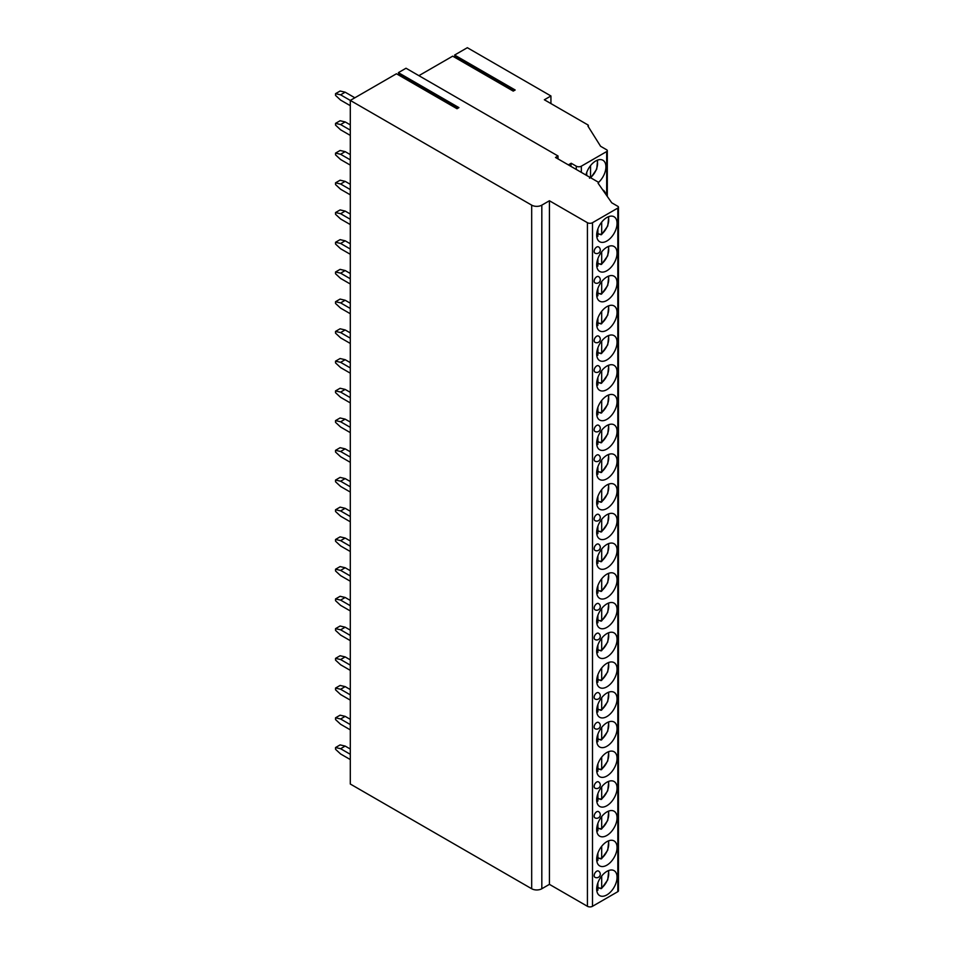 <?xml version="1.0" encoding="UTF-8"?>
<svg xmlns="http://www.w3.org/2000/svg" width="954" height="954" viewBox="0 0 954 954"><rect width="100%" height="100%" fill="white"/><g stroke="black" fill="none" stroke-linecap="round" stroke-linejoin="round"><path stroke-width="1.43" d="M558.03 155.991L406.022 68.235L398.378 72.647L458.922 107.611L457.002 108.72L396.447 73.768L350.297 100.42L531.688 205.146A7.167 4.138 0 0 0 541.824 205.146L549.421 200.757L587.425 222.699A3.577 2.063 0 0 0 592.494 222.699L617.822 208.067A2.147 1.24 0 0 0 618.454 207.185A2.147 1.24 0 0 0 617.822 206.314L611.741 202.797L598.063 183.204A1.431 0.823 0 0 0 598.48 182.619A1.431 0.823 0 0 0 598.063 182.035L555.502 157.458L558.03 155.991L558.03 158.924M418.901 75.664L452.697 56.155L513.24 91.107L515.172 89.998L454.617 55.046L455.702 57.884M568.369 164.887L571.207 163.253L576.276 166.175A3.577 2.063 0 0 0 581.344 166.175L606.672 151.555A2.147 1.24 0 0 0 607.304 150.672A2.147 1.24 0 0 0 606.672 149.79L600.591 146.284L587.926 126.095A1.431 0.823 0 0 0 588.344 125.511A1.431 0.823 0 0 0 587.926 124.926L544.352 99.776L550.935 95.972L467.341 47.7L454.617 55.046M398.378 72.647L399.452 75.497M354.852 97.785L345.169 92.192L340.614 94.828L350.297 100.42L350.297 784.021L531.688 888.746A7.167 4.138 0 0 0 541.824 888.746L549.421 884.358L587.425 906.3A3.577 2.063 0 0 0 592.494 906.3L617.822 891.668A2.147 1.24 0 0 0 618.454 890.797L618.454 207.185M350.297 749.033L345.169 746.076L340.614 748.711L335.546 747.542L335.546 749.295L340.614 753.982L350.297 759.563M335.546 747.542L340.101 744.907L345.169 746.076M340.614 748.711L350.297 754.304M350.297 719.316L345.169 716.359L340.614 718.994L335.546 717.813L335.546 719.578L340.614 724.253L350.297 729.846M335.546 717.813L340.101 715.19L345.169 716.359M340.614 718.994L350.297 724.575M350.297 689.587L345.181 686.63L340.614 689.265L335.546 688.096L335.546 689.849L340.614 694.536L350.297 700.117M335.546 688.096L340.113 685.461L345.181 686.63M340.614 689.265L350.297 694.858M350.297 659.87L345.169 656.912L340.614 659.548L335.546 658.379L335.546 660.132L340.614 664.807L350.297 670.4M335.546 658.379L340.101 655.744L345.169 656.912M340.614 659.548L350.297 665.129M350.297 630.141L345.169 627.195L340.614 629.819L335.546 628.65L335.546 630.403L340.614 635.09L350.297 640.671M335.546 628.65L340.101 626.015L345.169 627.195M340.614 629.819L350.297 635.412M350.297 600.424L345.169 597.466L340.614 600.102L335.546 598.933L335.546 600.686L340.614 605.373L350.297 610.954M335.546 598.933L340.101 596.298L345.169 597.466M340.614 600.102L350.297 605.683M350.297 570.707L345.169 567.749L340.614 570.385L335.546 569.204L335.546 570.969L340.614 575.644L350.297 581.236M335.546 569.204L340.101 566.581L345.169 567.749M340.614 570.385L350.297 575.966M350.297 540.978L345.169 538.02L340.614 540.656L335.546 539.487L335.546 541.24L340.614 545.926L350.297 551.507M335.546 539.487L340.101 536.852L345.169 538.02M340.614 540.656L350.297 546.248M350.297 511.261L345.169 508.303L340.614 510.939L335.546 509.77L335.546 511.523L340.614 516.197L350.297 521.79M335.546 509.77L340.101 507.134L345.169 508.303M340.614 510.939L350.297 516.519M350.297 481.531L345.169 478.586L340.614 481.21L335.546 480.041L335.546 481.794L340.614 486.48L350.297 492.061M335.546 480.041L340.101 477.405L345.169 478.586M340.614 481.21L350.297 486.802M350.297 451.814L345.169 448.857L340.614 451.492L335.546 450.324L335.546 452.077L340.614 456.751L350.297 462.344M335.546 450.324L340.101 447.688L345.169 448.857M340.614 451.492L350.297 457.073M350.297 422.085L345.169 419.14L340.614 421.763L335.546 420.595L335.546 422.36L340.614 427.034L350.297 432.627M335.546 420.595L340.101 417.971L345.169 419.14M340.614 421.763L350.297 427.356M350.297 392.368L345.169 389.411L340.614 392.046L335.546 390.878L335.546 392.631L340.614 397.317L350.297 402.898M335.546 390.878L340.101 388.242L345.169 389.411M340.614 392.046L350.297 397.639M350.297 362.651L345.169 359.694L340.614 362.329L335.546 361.161L335.546 362.914L340.614 367.588L350.297 373.181M335.546 361.161L340.101 358.525L345.169 359.694M340.614 362.329L350.297 367.91M350.297 332.922L345.169 329.965L340.614 332.6L335.546 331.432L335.546 333.184L340.614 337.871L350.297 343.452M335.546 331.432L340.101 328.796L345.169 329.965M340.614 332.6L350.297 338.193M350.297 303.205L345.169 300.248L340.614 302.883L335.546 301.714L335.546 303.467L340.614 308.142L350.297 313.735M335.546 301.714L340.101 299.079L345.169 300.248M340.614 302.883L350.297 308.464M350.297 273.476L345.169 270.531L340.614 273.154L335.546 271.985L335.546 273.75L340.614 278.425L350.297 284.018M335.546 271.985L340.101 269.362L345.169 270.531M340.614 273.154L350.297 278.747M350.297 243.759L345.169 240.802L340.614 243.437L335.546 242.268L335.546 244.021L340.614 248.708L350.297 254.289M335.546 242.268L340.101 239.633L345.169 240.802M340.614 243.437L350.297 249.03M350.297 214.042L345.169 211.084L340.614 213.72L335.546 212.539L335.546 214.304L340.614 218.979L350.297 224.572M335.546 212.539L340.101 209.916L345.169 211.084M340.614 213.72L350.297 219.301M350.297 184.313L345.169 181.355L340.614 183.991L335.546 182.822L335.546 184.575L340.614 189.262L350.297 194.843M335.546 182.822L340.101 180.187L345.169 181.355M340.614 183.991L350.297 189.584M350.297 154.596L345.169 151.638L340.614 154.274L335.546 153.105L335.546 154.858L340.614 159.533L350.297 165.125M335.546 153.105L340.101 150.47L345.169 151.638M340.614 154.274L350.297 159.855M350.297 124.867L345.169 121.921L340.614 124.545L335.546 123.376L335.546 125.129L340.614 129.816L350.297 135.408M335.546 123.376L340.101 120.741L345.169 121.921M340.614 124.545L350.297 130.138M340.614 94.828L335.546 93.659L335.546 95.412L340.614 100.098L350.297 105.679M335.546 93.659L340.101 91.024L345.169 92.192M387.527 78.908L392.094 76.284M550.935 95.972L550.935 103.569M549.421 200.757L549.421 884.358M617.059 877.251A14.405 8.312 120 0 0 614.078 870.656A14.405 8.312 120 0 0 602.988 874.52A14.405 8.312 120 0 0 596.691 889.009A14.405 8.312 120 0 0 599.672 895.603A14.405 8.312 120 0 0 610.775 891.751A14.405 8.312 120 0 0 617.059 877.251M617.059 847.534A14.405 8.312 120 0 0 614.078 840.939A14.405 8.312 120 0 0 602.988 844.791A14.405 8.312 120 0 0 596.691 859.292A14.405 8.312 120 0 0 599.672 865.886A14.405 8.312 120 0 0 610.775 862.022A14.405 8.312 120 0 0 617.059 847.534M617.059 817.805A14.405 8.312 120 0 0 614.078 811.21A14.405 8.312 120 0 0 602.988 815.074A14.405 8.312 120 0 0 596.691 829.563A14.405 8.312 120 0 0 599.672 836.157A14.405 8.312 120 0 0 610.775 832.305A14.405 8.312 120 0 0 617.059 817.805M617.059 788.087A14.405 8.312 120 0 0 614.078 781.493A14.405 8.312 120 0 0 602.988 785.345A14.405 8.312 120 0 0 596.691 799.846A14.405 8.312 120 0 0 599.672 806.44A14.405 8.312 120 0 0 610.775 802.576A14.405 8.312 120 0 0 617.059 788.087M617.059 758.358A14.405 8.312 120 0 0 614.078 751.764A14.405 8.312 120 0 0 602.988 755.628A14.405 8.312 120 0 0 596.691 770.128A14.405 8.312 120 0 0 599.672 776.711A14.405 8.312 120 0 0 610.775 772.859A14.405 8.312 120 0 0 617.059 758.358M617.059 728.641A14.405 8.312 120 0 0 614.078 722.047A14.405 8.312 120 0 0 602.988 725.911A14.405 8.312 120 0 0 596.691 740.399A14.405 8.312 120 0 0 599.672 746.994A14.405 8.312 120 0 0 610.775 743.13A14.405 8.312 120 0 0 617.059 728.641M617.059 698.924A14.405 8.312 120 0 0 614.078 692.33A14.405 8.312 120 0 0 602.988 696.181A14.405 8.312 120 0 0 596.691 710.682A14.405 8.312 120 0 0 599.672 717.277A14.405 8.312 120 0 0 610.775 713.413A14.405 8.312 120 0 0 617.059 698.924M617.059 669.195A14.405 8.312 120 0 0 614.078 662.601A14.405 8.312 120 0 0 602.988 666.464A14.405 8.312 120 0 0 596.691 680.953A14.405 8.312 120 0 0 599.672 687.548A14.405 8.312 120 0 0 610.775 683.696A14.405 8.312 120 0 0 617.059 669.195M617.059 639.478A14.405 8.312 120 0 0 614.078 632.884A14.405 8.312 120 0 0 602.988 636.735A14.405 8.312 120 0 0 596.691 651.236A14.405 8.312 120 0 0 599.672 657.831A14.405 8.312 120 0 0 610.775 653.967A14.405 8.312 120 0 0 617.059 639.478M617.059 609.749A14.405 8.312 120 0 0 614.078 603.155A14.405 8.312 120 0 0 602.988 607.018A14.405 8.312 120 0 0 596.691 621.507A14.405 8.312 120 0 0 599.672 628.102A14.405 8.312 120 0 0 610.775 624.25A14.405 8.312 120 0 0 617.059 609.749M617.059 580.032A14.405 8.312 120 0 0 614.078 573.437A14.405 8.312 120 0 0 602.988 577.301A14.405 8.312 120 0 0 596.691 591.79A14.405 8.312 120 0 0 599.672 598.385A14.405 8.312 120 0 0 610.775 594.521A14.405 8.312 120 0 0 617.059 580.032M617.059 550.315A14.405 8.312 120 0 0 614.078 543.72A14.405 8.312 120 0 0 602.988 547.572A14.405 8.312 120 0 0 596.691 562.073A14.405 8.312 120 0 0 599.672 568.667A14.405 8.312 120 0 0 610.775 564.804A14.405 8.312 120 0 0 617.059 550.315M617.059 520.586A14.405 8.312 120 0 0 614.078 513.991A14.405 8.312 120 0 0 602.988 517.855A14.405 8.312 120 0 0 596.691 532.344A14.405 8.312 120 0 0 599.672 538.938A14.405 8.312 120 0 0 610.775 535.087A14.405 8.312 120 0 0 617.059 520.586M617.059 490.869A14.405 8.312 120 0 0 614.078 484.274A14.405 8.312 120 0 0 602.988 488.126A14.405 8.312 120 0 0 596.691 502.627A14.405 8.312 120 0 0 599.672 509.221A14.405 8.312 120 0 0 610.775 505.358A14.405 8.312 120 0 0 617.059 490.869M617.059 461.14A14.405 8.312 120 0 0 614.078 454.545A14.405 8.312 120 0 0 602.988 458.409A14.405 8.312 120 0 0 596.691 472.898A14.405 8.312 120 0 0 599.672 479.492A14.405 8.312 120 0 0 610.775 475.641A14.405 8.312 120 0 0 617.059 461.14M617.059 431.423A14.405 8.312 120 0 0 614.078 424.828A14.405 8.312 120 0 0 602.988 428.692A14.405 8.312 120 0 0 596.691 443.181A14.405 8.312 120 0 0 599.672 449.775A14.405 8.312 120 0 0 610.775 445.912A14.405 8.312 120 0 0 617.059 431.423M617.059 401.694A14.405 8.312 120 0 0 614.078 395.111A14.405 8.312 120 0 0 602.988 398.963A14.405 8.312 120 0 0 596.691 413.464A14.405 8.312 120 0 0 599.672 420.058A14.405 8.312 120 0 0 610.775 416.194A14.405 8.312 120 0 0 617.059 401.694M617.059 371.977A14.405 8.312 120 0 0 614.078 365.382A14.405 8.312 120 0 0 602.988 369.246A14.405 8.312 120 0 0 596.691 383.735A14.405 8.312 120 0 0 599.672 390.329A14.405 8.312 120 0 0 610.775 386.477A14.405 8.312 120 0 0 617.059 371.977M617.059 342.259A14.405 8.312 120 0 0 614.078 335.665A14.405 8.312 120 0 0 602.988 339.517A14.405 8.312 120 0 0 596.691 354.017A14.405 8.312 120 0 0 599.672 360.612A14.405 8.312 120 0 0 610.775 356.748A14.405 8.312 120 0 0 617.059 342.259M617.059 312.53A14.405 8.312 120 0 0 614.078 305.936A14.405 8.312 120 0 0 602.988 309.8A14.405 8.312 120 0 0 596.691 324.288A14.405 8.312 120 0 0 599.672 330.883A14.405 8.312 120 0 0 610.775 327.031A14.405 8.312 120 0 0 617.059 312.53M617.059 282.813A14.405 8.312 120 0 0 614.078 276.219A14.405 8.312 120 0 0 602.988 280.082A14.405 8.312 120 0 0 596.691 294.571A14.405 8.312 120 0 0 599.672 301.166A14.405 8.312 120 0 0 610.775 297.302A14.405 8.312 120 0 0 617.059 282.813M617.059 253.084A14.405 8.312 120 0 0 614.078 246.502A14.405 8.312 120 0 0 602.988 250.353A14.405 8.312 120 0 0 596.691 264.854A14.405 8.312 120 0 0 599.672 271.437A14.405 8.312 120 0 0 610.775 267.585A14.405 8.312 120 0 0 617.059 253.084M617.059 223.367A14.405 8.312 120 0 0 614.078 216.773A14.405 8.312 120 0 0 602.988 220.636A14.405 8.312 120 0 0 596.691 235.125A14.405 8.312 120 0 0 599.672 241.72A14.405 8.312 120 0 0 610.775 237.856A14.405 8.312 120 0 0 617.059 223.367M594.163 875.617A3.577 2.063 120 0 0 594.902 877.251A3.577 3.577 0 0 0 600.281 874.15A3.577 3.577 0 0 0 598.492 871.05A3.577 2.063 120 0 0 595.725 872.004A3.577 2.063 120 0 0 594.163 875.617M594.163 816.171A3.577 2.063 120 0 0 594.902 817.805A3.577 3.577 0 0 0 600.281 814.704A3.577 3.577 0 0 0 598.492 811.604A3.577 2.063 120 0 0 595.725 812.558A3.577 2.063 120 0 0 594.163 816.171M594.163 786.442A3.577 2.063 120 0 0 594.902 788.087A3.577 3.577 0 0 0 600.281 784.987A3.577 3.577 0 0 0 598.492 781.886A3.577 2.063 120 0 0 595.725 782.84A3.577 2.063 120 0 0 594.163 786.442M594.163 727.008A3.577 2.063 120 0 0 594.902 728.641A3.577 3.577 0 0 0 600.281 725.541A3.577 3.577 0 0 0 598.492 722.44A3.577 2.063 120 0 0 595.725 723.394A3.577 2.063 120 0 0 594.163 727.008M594.163 697.279A3.577 2.063 120 0 0 594.902 698.924A3.577 3.577 0 0 0 600.281 695.824A3.577 3.577 0 0 0 598.492 692.711A3.577 2.063 120 0 0 595.725 693.677A3.577 2.063 120 0 0 594.163 697.279M594.163 637.832A3.577 2.063 120 0 0 594.902 639.478A3.577 3.577 0 0 0 600.281 636.378A3.577 3.577 0 0 0 598.492 633.277A3.577 2.063 120 0 0 595.725 634.231A3.577 2.063 120 0 0 594.163 637.832M594.163 608.115A3.577 2.063 120 0 0 594.902 609.749A3.577 3.577 0 0 0 600.281 606.649A3.577 3.577 0 0 0 598.492 603.548A3.577 2.063 120 0 0 595.725 604.514A3.577 2.063 120 0 0 594.163 608.115M594.163 548.669A3.577 2.063 120 0 0 594.902 550.315A3.577 3.577 0 0 0 600.281 547.202A3.577 3.577 0 0 0 598.492 544.102A3.577 2.063 120 0 0 595.725 545.068A3.577 2.063 120 0 0 594.163 548.669M594.163 518.952A3.577 2.063 120 0 0 594.902 520.586A3.577 3.577 0 0 0 600.281 517.485A3.577 3.577 0 0 0 598.492 514.385A3.577 2.063 120 0 0 595.725 515.339A3.577 2.063 120 0 0 594.163 518.952M594.163 459.506A3.577 2.063 120 0 0 594.902 461.14A3.577 3.577 0 0 0 600.281 458.039A3.577 3.577 0 0 0 598.492 454.939A3.577 2.063 120 0 0 595.725 455.905A3.577 2.063 120 0 0 594.163 459.506M594.163 429.777A3.577 2.063 120 0 0 594.902 431.423A3.577 3.577 0 0 0 600.281 428.322A3.577 3.577 0 0 0 598.492 425.222A3.577 2.063 120 0 0 595.725 426.176A3.577 2.063 120 0 0 594.163 429.777M594.163 370.343A3.577 2.063 120 0 0 594.902 371.977A3.577 3.577 0 0 0 600.281 368.876A3.577 3.577 0 0 0 598.492 365.776A3.577 2.063 120 0 0 595.725 366.73A3.577 2.063 120 0 0 594.163 370.343M594.163 340.614A3.577 2.063 120 0 0 594.902 342.259A3.577 3.577 0 0 0 600.281 339.159A3.577 3.577 0 0 0 598.492 336.046A3.577 2.063 120 0 0 595.725 337.012A3.577 2.063 120 0 0 594.163 340.614M594.163 281.168A3.577 2.063 120 0 0 594.902 282.813A3.577 3.577 0 0 0 600.281 279.713A3.577 3.577 0 0 0 598.492 276.612A3.577 2.063 120 0 0 595.725 277.566A3.577 2.063 120 0 0 594.163 281.168M594.163 251.451A3.577 2.063 120 0 0 594.902 253.096A3.577 3.577 0 0 0 600.281 249.984A3.577 3.577 0 0 0 598.492 246.883A3.577 2.063 120 0 0 595.725 247.849A3.577 2.063 120 0 0 594.163 251.451M571.207 163.253L570.85 166.318M605.659 194.079A14.405 8.312 120 0 0 602.928 189.977A14.405 8.312 120 0 0 602.701 189.858M598.468 182.476A14.405 8.312 120 0 0 605.921 166.855A14.405 8.312 120 0 0 602.928 160.26A14.405 8.312 120 0 0 585.959 175.047M590.538 165.614L590.538 177.599L589.524 178.207M586.734 172.4L586.734 175.488M599.696 888.043A14.405 8.312 -60 0 1 599.482 888.222L601.688 887.995L600.674 888.603M599.482 888.222L597.884 887.303M601.688 876.01L601.688 887.995A12.617 7.286 120 0 0 608.187 870.716M596.87 890.797L597.884 890.189L597.884 882.808M599.696 858.326A14.405 8.312 -60 0 1 599.482 858.505L601.688 858.278L600.674 858.886M599.482 858.505L597.884 857.574M601.688 846.293L601.688 858.278A12.617 7.286 120 0 0 608.187 840.999M596.87 861.08L597.884 860.472L597.884 853.079M599.696 828.609A14.405 8.312 -60 0 1 599.482 828.776L601.688 828.561L600.674 829.169M599.482 828.776L597.884 827.857M601.688 816.564L601.688 828.561A12.617 7.286 120 0 0 608.187 811.27M596.87 831.363L597.884 830.755L597.884 823.362M599.696 798.88A14.405 8.312 -60 0 1 599.482 799.058L601.688 798.832L600.674 799.44M599.482 799.058L597.884 798.128M601.688 786.847L601.688 798.832A12.617 7.286 120 0 0 608.187 781.553M596.87 801.634L597.884 801.026L597.884 793.645M599.696 769.162A14.405 8.312 -60 0 1 599.482 769.329L601.688 769.115L600.674 769.723M599.482 769.329L597.884 768.411M601.688 757.13L601.688 769.115A12.617 7.286 120 0 0 608.187 751.824M596.87 771.917L597.884 771.309L597.884 763.915M599.696 739.433A14.405 8.312 -60 0 1 599.482 739.612L601.688 739.386L600.674 739.994M599.482 739.612L597.884 738.682M601.688 727.401L601.688 739.386A12.617 7.286 120 0 0 608.187 722.106M596.87 742.188L597.884 741.58L597.884 734.198M599.696 709.716A14.405 8.312 -60 0 1 599.482 709.883L601.688 709.669L600.674 710.277M599.482 709.883L597.884 708.965M601.688 697.684L601.688 709.669A12.617 7.286 120 0 0 608.187 692.389M596.87 712.471L597.884 711.863L597.884 704.469M599.696 679.987A14.405 8.312 -60 0 1 599.482 680.166L601.688 679.94L600.674 680.56M599.482 680.166L597.884 679.248M601.688 667.955L601.688 679.94A12.617 7.286 120 0 0 608.187 662.66M596.87 682.754L597.884 682.134L597.884 674.752M599.696 650.27A14.405 8.312 -60 0 1 599.482 650.449L601.688 650.223L600.674 650.831M599.482 650.449L597.884 649.519M601.688 638.238L601.688 650.223A12.617 7.286 120 0 0 608.187 632.943M596.87 653.025L597.884 652.417L597.884 645.035M599.696 620.553A14.405 8.312 -60 0 1 599.482 620.72L601.688 620.505L600.674 621.114M599.482 620.72L597.884 619.802M601.688 608.521L601.688 620.505A12.617 7.286 120 0 0 608.187 603.214M596.87 623.308L597.884 622.7L597.884 615.306M599.696 590.824A14.405 8.312 -60 0 1 599.482 591.003L601.688 590.776L600.674 591.385M599.482 591.003L597.884 590.073M601.688 578.792L601.688 590.776A12.617 7.286 120 0 0 608.187 573.497M596.87 593.579L597.884 592.971L597.884 585.589M599.696 561.107A14.405 8.312 -60 0 1 599.482 561.274L601.688 561.059L600.674 561.667M599.482 561.274L597.884 560.356M601.688 549.075L601.688 561.059A12.617 7.286 120 0 0 608.187 543.768M596.87 563.862L597.884 563.254L597.884 555.86M599.696 531.378A14.405 8.312 -60 0 1 599.482 531.557L601.688 531.33L600.674 531.95M599.482 531.557L597.884 530.639M601.688 519.346L601.688 531.33A12.617 7.286 120 0 0 608.187 514.051M596.87 534.145L597.884 533.524L597.884 526.143M599.696 501.661A14.405 8.312 -60 0 1 599.482 501.84L601.688 501.613L600.674 502.221M599.482 501.84L597.884 500.91M601.688 489.629L601.688 501.613A12.617 7.286 120 0 0 608.187 484.334M596.87 504.416L597.884 503.807L597.884 496.414M599.696 471.944A14.405 8.312 -60 0 1 599.482 472.111L601.688 471.896L600.674 472.504M599.482 472.111L597.884 471.193M601.688 459.911L601.688 471.896A12.617 7.286 120 0 0 608.187 454.605M596.87 474.698L597.884 474.09L597.884 466.697M599.696 442.215A14.405 8.312 -60 0 1 599.482 442.394L601.688 442.167L600.674 442.775M599.482 442.394L597.884 441.463M601.688 430.182L601.688 442.167A12.617 7.286 120 0 0 608.187 424.888M596.87 444.969L597.884 444.361L597.884 436.98M599.696 412.498A14.405 8.312 -60 0 1 599.482 412.665L601.688 412.45L600.674 413.058M599.482 412.665L597.884 411.746M601.688 400.465L601.688 412.45A12.617 7.286 120 0 0 608.187 395.159M596.87 415.252L597.884 414.644L597.884 407.251M599.696 382.769A14.405 8.312 -60 0 1 599.482 382.948L601.688 382.721L600.674 383.341M599.482 382.948L597.884 382.029M601.688 370.736L601.688 382.721A12.617 7.286 120 0 0 608.187 365.442M596.87 385.535L597.884 384.915L597.884 377.534M599.696 353.052A14.405 8.312 -60 0 1 599.482 353.23L601.688 353.004L600.674 353.612M599.482 353.23L597.884 352.3M601.688 341.019L601.688 353.004A12.617 7.286 120 0 0 608.187 335.725M596.87 355.806L597.884 355.198L597.884 347.805M599.696 323.334A14.405 8.312 -60 0 1 599.482 323.501L601.688 323.287L600.674 323.895M599.482 323.501L597.884 322.583M601.688 311.29L601.688 323.287A12.617 7.286 120 0 0 608.187 305.995M596.87 326.089L597.884 325.481L597.884 318.087M599.696 293.605A14.405 8.312 -60 0 1 599.482 293.784L601.688 293.558L600.674 294.166M599.482 293.784L597.884 292.854M601.688 281.573L601.688 293.558A12.617 7.286 120 0 0 608.187 276.278M596.87 296.36L597.884 295.752L597.884 288.37M599.696 263.888A14.405 8.312 -60 0 1 599.482 264.055L601.688 263.841L600.674 264.449M599.482 264.055L597.884 263.137M601.688 251.856L601.688 263.841A12.617 7.286 120 0 0 608.187 246.549M596.87 266.643L597.884 266.035L597.884 258.641M599.696 234.159A14.405 8.312 -60 0 1 599.482 234.338L601.688 234.112L600.674 234.72M599.482 234.338L597.884 233.42M601.688 222.127L601.688 234.112A12.617 7.286 120 0 0 608.187 216.832M596.87 236.914L597.884 236.306L597.884 228.924M531.688 205.146L531.688 888.746M541.824 205.146L541.824 888.746M587.425 222.699L587.425 906.3M592.494 222.699L592.494 906.3M617.822 208.067L617.822 891.668M576.276 166.175L576.276 169.454M455.75 57.109L513.944 90.702M606.672 151.555L606.672 195.546M581.344 166.175L581.344 172.376M590.538 177.599A12.617 7.286 120 0 0 597.037 160.32M596.775 890.464A12.617 7.286 120 0 0 597.884 890.189M596.775 860.746A12.617 7.286 120 0 0 597.884 860.472M596.775 831.017A12.617 7.286 120 0 0 597.884 830.755M596.775 801.3A12.617 7.286 120 0 0 597.884 801.026M596.775 771.583A12.617 7.286 120 0 0 597.884 771.309M596.775 741.854A12.617 7.286 120 0 0 597.884 741.58M596.775 712.137A12.617 7.286 120 0 0 597.884 711.863M596.775 682.408A12.617 7.286 120 0 0 597.884 682.134M596.775 652.691A12.617 7.286 120 0 0 597.884 652.417M596.775 622.974A12.617 7.286 120 0 0 597.884 622.7M596.775 593.245A12.617 7.286 120 0 0 597.884 592.971M596.775 563.528A12.617 7.286 120 0 0 597.884 563.254M596.775 533.799A12.617 7.286 120 0 0 597.884 533.524M596.775 504.082A12.617 7.286 120 0 0 597.884 503.807M596.775 474.353A12.617 7.286 120 0 0 597.884 474.09M596.775 444.636A12.617 7.286 120 0 0 597.884 444.361M596.775 414.918A12.617 7.286 120 0 0 597.884 414.644M596.775 385.189A12.617 7.286 120 0 0 597.884 384.915M596.775 355.472A12.617 7.286 120 0 0 597.884 355.198M596.775 325.743A12.617 7.286 120 0 0 597.884 325.481M596.775 296.026A12.617 7.286 120 0 0 597.884 295.752M596.775 266.309A12.617 7.286 120 0 0 597.884 266.035M596.775 236.58A12.617 7.286 120 0 0 597.884 236.306M399.499 74.722L457.705 108.315M598.48 183.8L598.48 182.619M588.344 126.763L588.344 125.511M607.304 196.441L607.304 150.672M590.776 177.826L596.703 169.216L597.633 160.081M601.497 888.591L607.734 879.898L608.783 870.477M601.497 858.874L607.734 850.181L608.783 840.76M601.497 829.157L607.734 820.464L608.783 811.031M601.497 799.428L607.734 790.735L608.783 781.314M601.497 769.711L607.734 761.018L608.783 751.597M601.497 739.982L607.734 731.289L608.783 721.868M601.497 710.265L607.734 701.572L608.783 692.151M601.497 680.536L607.734 671.843L608.783 662.422M601.497 650.819L607.734 642.125L608.783 632.705M601.497 621.102L607.734 612.408L608.783 602.988M601.497 591.373L607.734 582.679L608.783 573.259M601.497 561.656L607.734 552.962L608.783 543.541M601.497 531.927L607.734 523.233L608.783 513.812M601.497 502.209L607.734 493.516L608.783 484.095M601.497 472.492L607.734 463.799L608.783 454.366M601.497 442.763L607.734 434.07L608.783 424.649M601.497 413.046L607.734 404.353L608.783 394.932M601.497 383.317L607.734 374.624L608.783 365.203M601.497 353.6L607.734 344.907L608.783 335.486M601.497 323.883L607.734 315.19L608.783 305.757M601.497 294.154L607.734 285.461L608.783 276.04M601.497 264.437L607.734 255.744L608.783 246.323M601.497 234.708L607.734 226.015L608.783 216.594"/></g></svg>
